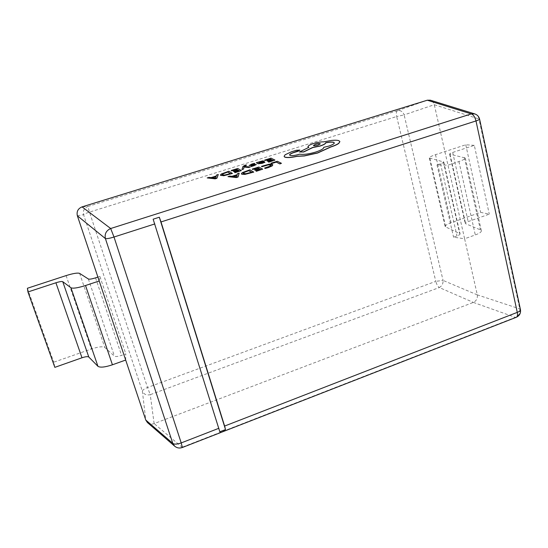 <?xml version="1.0" encoding="UTF-8"?>
<svg xmlns="http://www.w3.org/2000/svg" width="548" height="548" viewBox="0 0 548 548"><rect width="100%" height="100%" fill="white"/><g stroke="black" fill="none" stroke-linecap="round" stroke-linejoin="round"><path stroke-width="0.41" stroke-dasharray="2.74 2.06" d="M299.866 150.145L296.393 150.412L291.474 151.933L285.159 154.899L284.111 156.42M334.307 142.898L334.335 142.98C334.342 143.918 332.465 145.014 328.697 146.261L323.758 147.467C323.813 148.83 321.08 150.426 315.552 152.255C308.606 154.255 303.318 154.933 299.681 154.289L299.002 154.502C294.824 155.694 291.831 156.029 290.029 155.509L289.625 155.057M308.702 147.446L299.448 152.104M339.883 141.61L338.828 140.781C337.383 140.295 335.02 140.22 331.739 140.548L323.628 142.007C320.943 141.911 317.635 142.439 313.703 143.603C310.01 144.809 308.113 145.884 308.01 146.83M246.641 165.174L245.23 165.229L242.976 166.647L241.969 169.579M250.326 166.982L244.401 166.434M254.882 163.777L251.922 164.16L249.107 165.475M250.724 165.16L256.313 164.578M254.717 165.01L251.032 166.325M264.924 162.283L259.718 163.222M264.074 161.181L262.636 161.016L256.348 162.838M239.202 173.291L237.428 173.839L237.209 174.819L232.016 176.442L229.783 176.223L228.009 176.778M253.717 172.113L249.943 169.942L242.264 172.798L241.421 173.785M262.759 169.284L258.875 167.161L252.272 169.216M260.533 169.442L255.916 171.038M258.848 168.51L254.601 169.983M272.794 164.9L269.369 164.284L261.485 166.482M271.082 165.352L270.671 166.106L267.76 167.387L264.609 168.168M281.473 163.434L277.363 161.4L270.959 163.393M275 160.228L271.055 158.276L264.65 160.263M272.808 160.393L268.342 161.927M271.096 159.537L266.992 160.961M241.339 170.702L237.798 168.592L231.263 170.613M239.181 170.846L234.599 172.421M237.647 169.921L233.434 171.38M232.393 173.483L228.968 171.332L221.324 174.148L220.426 175.155M218.33 174.627L216.583 175.168L216.282 176.134L211.144 177.73L209.021 177.511L207.26 178.059M147.419 422.529C149.494 424.111 151.734 424.467 154.132 423.604L473.369 302.414C476.39 300.859 477.705 298.345 477.308 294.879L464.615 238.77L475.294 234.948C479.39 233.421 481.418 232.03 481.37 230.776L480.397 229.865L465.252 223.543C465.238 222.961 466.211 222.31 468.177 221.591L489.282 214.152L480.623 212.357L451.079 222.728C447.093 224.18 445.113 225.488 445.134 226.66L460.08 233.838C460.108 234.469 459.073 235.174 456.991 235.941L453.559 237.168L464.615 238.77L434.297 104.702C433.769 102.503 432.44 101.003 430.317 100.188M474.315 145.35L465.759 144.768L435.502 154.673C431.413 156.05 429.337 157.16 429.283 158.002L443.757 161.968C443.736 162.42 442.661 163.016 440.524 163.742L436.996 164.907L447.976 165.167L458.929 161.53C463.142 160.084 465.266 158.913 465.3 158.009L449.627 154.098C449.655 153.68 450.675 153.132 452.689 152.454L474.315 145.35L489.282 214.152M436.996 164.907L453.559 237.168M125.684 360.05L125.787 353.857L121.574 355.357C117.964 356.549 115.587 356.81 114.436 356.145L104.784 347.453C102.668 346.247 98.188 346.761 91.352 349.008L53.759 362.207L54.841 367.352M99.202 280.98L99.9 276.425L125.787 353.857M99.9 276.425L97.9 277.083M27.4 288.262L53.759 362.207M465.759 144.768L480.623 212.357M474.739 113.895C477.034 114.683 478.445 116.354 478.966 118.909L519.737 308.86C520.374 312.84 518.901 315.669 515.312 317.347L182.114 447.237C179.333 448.305 176.853 447.949 174.668 446.182M477.308 294.879L443.044 280.391C443.25 283.611 442.003 285.994 439.311 287.536L473.369 302.414M427.31 100.209L397.451 110.696C400.533 110.121 402.759 111.525 404.136 114.895L434.297 104.702M154.132 423.604L150.234 394.683C146.467 395.478 143.85 394.341 142.384 391.265L145.789 420.076M77.357 215.748L83.584 214.706C82.741 210.775 84.193 208.028 87.927 206.452L82.022 206.884M153.145 219.193L219.823 431.797M243.134 173.291L245.833 173.867L251.505 172.264M233.236 176.435L236.777 176.977M236.722 176.799L237.106 175.23M258.793 162.735L259.19 163.092L262.513 161.612M222.111 174.661L224.653 175.209L230.249 173.627M212.309 177.73L215.631 178.278L216.145 176.545M313.442 145.515L313.442 145.583C314.004 146.069 315.559 145.967 318.121 145.261L320.299 143.918M520.456 309.661L519.737 308.86L477.301 294.858M434.304 104.723L479.596 119.163M473.349 302.421L515.312 317.347L516.291 317.292M182.368 447.497L154.159 423.59M397.451 110.696L87.927 206.452L89.468 212.11L396.67 116.525L435.783 281.357L147.542 387.491L89.468 212.11C86.009 213.227 84.043 214.09 83.584 214.706L142.384 391.265C142.603 390.025 144.323 388.765 147.542 387.491L150.234 394.683L439.311 287.536C437.756 286.351 436.585 284.289 435.783 281.357L443.044 280.391L404.136 114.895L396.67 116.525C396.019 113.347 396.279 111.402 397.451 110.696M95.558 277.857L121.574 355.357M88.372 279.001L114.436 356.145M79.618 273.384L104.784 347.453M66.096 275.596L91.352 349.008M443.359 161.694L459.656 233.421M440.524 163.742L456.991 235.941M458.929 161.53L475.294 234.948M464.382 157.434L480.397 229.865M450.031 154.351L465.677 223.94M452.689 152.454L468.177 221.591M435.502 154.673L451.079 222.728M429.981 158.475L445.887 227.399M443.757 161.968L460.08 233.838M465.3 158.009L481.37 230.776M449.627 154.098L465.252 223.543M429.283 158.002L445.134 226.66"/><path stroke-width="0.82" d="M284.111 156.42L284.796 157.16C287.125 157.913 291.248 157.639 297.167 156.331L304.256 155.975L317.6 153.036L330.8 147.001C334.513 145.823 337.184 144.617 338.808 143.384L339.883 141.61M289.625 155.057C289.687 154.337 291.077 153.515 293.783 152.577L298.085 151.262L299.866 150.145M299.414 151.967L303.654 151.851L312.703 147.453L320.025 145.939C323.738 144.713 325.615 143.638 325.676 142.706C329.348 141.973 332.013 141.829 333.664 142.288L334.301 142.843C334.314 143.788 332.437 144.877 328.67 146.124L323.724 147.33C323.786 148.693 321.053 150.289 315.525 152.118C308.579 154.118 303.284 154.796 299.653 154.152L298.975 154.365C294.79 155.557 291.796 155.892 289.995 155.372L289.604 154.981C289.57 154.255 290.954 153.413 293.749 152.44L299.866 150.077L296.358 150.275L291.44 151.803L285.124 154.762L284.09 156.338L284.761 157.023C287.09 157.776 291.214 157.502 297.132 156.194L304.222 155.838L317.573 152.899L330.766 146.864C334.486 145.686 337.157 144.48 338.78 143.247L339.876 141.562L338.801 140.644C337.356 140.165 334.992 140.089 331.711 140.411L323.594 141.877C320.909 141.774 317.6 142.309 313.668 143.466C309.887 144.706 307.99 145.802 307.983 146.748L308.839 147.378L299.414 151.967L303.681 151.988L312.73 147.59L320.059 146.076C323.765 144.85 325.649 143.775 325.704 142.843C329.375 142.103 332.04 141.966 333.691 142.425L334.307 142.898M308.01 146.83L308.702 147.446M246.6 165.037L245.196 165.092L242.942 166.51L241.969 169.579L243.552 169.085L244.018 167.037L248.621 167.51L250.326 166.982L244.312 166.428L246.6 165.037L244.401 166.434M250.998 166.188L253.614 165.866L256.313 164.51L250.683 165.023L254.882 163.777L254.368 163.386L251.888 164.023L249.176 165.53L254.731 164.948L250.998 166.188L251.477 166.571L256.313 164.578M249.107 165.475L252.443 165.332M256.313 162.701L258.067 163.763L262.211 163.338L264.924 162.283L264.417 161.907L261.93 162.955L259.519 163.146L264.074 161.119L262.602 160.879L256.313 162.701L258.033 163.626L262.177 163.201L264.889 162.146M259.718 163.222L264.074 161.181M227.968 176.641L236.311 177.552L238.051 177.011L239.161 173.154L237.394 173.702L237.174 174.682L231.975 176.298L229.749 176.086L227.968 176.641L236.277 177.415L238.01 176.867L239.161 173.154M241.421 173.785L241.743 174.209L244.935 174.408L253.717 172.113L249.909 169.805L242.23 172.661L241.394 173.709L241.709 174.065L244.894 174.271L253.683 171.969M252.238 169.079L257.69 167.757L258.985 168.469L254.567 169.846L255.005 170.092L259.43 168.709L260.67 169.401L255.882 170.894L256.32 171.147L262.725 169.147L258.841 167.024L252.238 169.079L252.697 169.462L257.724 167.894L258.848 168.51M255.882 170.894L256.354 171.284L262.725 169.147M254.567 169.846L255.039 170.229L259.464 168.853L260.533 169.442M261.451 166.345L261.93 166.606L268.383 164.715L270.726 164.934L271.075 165.291L270.637 165.962L264.574 168.031L265.109 168.318L272.151 165.763L272.788 164.838L272.349 164.4L269.335 164.147L261.451 166.345L261.965 166.743L268.417 164.852L271.082 165.352M264.574 168.031L265.143 168.462L268.239 167.626L272.185 165.9L272.794 164.9M427.282 100.216L82.022 206.884C78.001 208.603 76.446 211.555 77.357 215.748L145.789 420.076L147.419 422.529L174.668 446.182L172.778 443.339L105.394 238.565C104.456 233.907 106.223 230.557 110.682 228.516L471.266 113.902L474.739 113.895L430.317 100.188L427.282 100.216L471.266 113.902C473.39 114.642 474.965 116.991 475.993 120.944L161.009 221.947L159.324 217.22L153.145 219.193L219.823 431.797L225.516 429.577L224.618 426.056L161.009 221.947M270.924 163.256L271.411 163.626L276.261 162.119L279.891 163.927L281.446 163.297L277.329 161.263L270.924 163.256L271.411 163.626M264.616 160.132L269.931 158.838L271.239 159.495L266.958 160.824L267.403 161.05L271.692 159.721L272.952 160.352L268.308 161.797L268.753 162.023L274.966 160.091L271.02 158.146L264.616 160.132L265.081 160.489L269.959 158.975L271.096 159.537M268.308 161.797L268.787 162.16L274.966 160.091M266.958 160.824L267.431 161.187L271.726 159.852L272.808 160.393M231.229 170.483L236.599 169.174L237.77 169.887L233.4 171.243L233.797 171.49L238.175 170.127L239.312 170.812L234.565 172.284L234.969 172.531L241.305 170.565L237.764 168.455L231.229 170.483L231.653 170.86L236.633 169.311L237.647 169.921M234.565 172.284L235.003 172.668L241.305 170.565M233.4 171.243L233.832 171.627L238.209 170.264L239.181 170.846M220.426 175.155L223.742 175.744L232.393 173.483L228.927 171.195L221.282 174.011L220.399 175.079L220.659 175.401L223.707 175.6L232.359 173.346M207.219 177.922L215.172 178.84L216.892 178.306L218.296 174.49L216.542 175.031L216.248 175.997L211.103 177.593L208.98 177.381L207.219 177.922L215.131 178.703L216.857 178.169L218.296 174.49M97.9 277.083L95.558 277.857C91.852 279.021 89.454 279.405 88.372 279.001L79.618 273.384C77.624 272.664 73.117 273.404 66.096 275.596L27.4 288.262L27.948 291.961L54.841 367.352L81.988 357.776C85.502 356.618 87.769 356.364 88.797 357.022L97.941 366.311C100.174 367.756 105.004 367.249 112.429 364.79L125.684 360.05M27.948 291.961L55.91 282.775C59.52 281.645 61.808 281.282 62.76 281.679L70.945 287.782C73.028 288.673 77.891 287.919 85.529 285.522L99.202 280.98M225.516 429.577L159.324 217.22M271.376 163.489L276.261 162.119M276.226 161.982L279.891 163.927M279.857 163.79L281.446 163.297M251.635 172.223L248.744 170.544L243.648 172.476L243.107 173.216L245.799 173.73L251.635 172.223M251.505 172.264L248.778 170.681L243.689 172.613L243.134 173.291M237.072 175.093L232.873 176.401L236.702 176.846L237.072 175.093M237.031 175.257L233.236 176.435M262.376 161.742L260.41 161.701L258.759 162.667L259.163 162.955L262.376 161.742M262.513 161.612L260.444 161.838L258.793 162.735M250.683 165.023L254.847 163.647M252.409 165.195L254.683 164.9M241.935 169.442L243.552 169.085M243.518 168.948L243.997 167.229M243.983 166.9L244.415 167.099M244.381 166.962L248.621 167.51M248.587 167.373L250.292 166.845M230.366 173.586L227.742 171.921L222.666 173.832L222.084 174.593L224.618 175.072L230.366 173.586M230.249 173.627L227.776 172.058L222.707 173.969L222.111 174.661M216.111 176.408L211.96 177.696L215.59 178.141L216.111 176.408M216.056 176.572L212.309 177.73M315.627 144.172L313.415 145.446C313.97 145.932 315.532 145.83 318.093 145.131L320.299 143.857C319.724 143.371 318.162 143.473 315.627 144.172L313.442 145.515M320.299 143.918C319.573 143.514 318.025 143.644 315.655 144.302M82.056 206.877L110.682 228.516L114.005 237.017L181.217 442.914L218.905 428.269M154.831 223.927L114.005 237.017C109.573 238.373 106.702 238.887 105.394 238.565L77.364 215.775M145.782 420.049L172.778 443.339C174.291 444.497 177.1 444.36 181.217 442.914L182.368 447.497L516.291 317.292C517.449 316.676 517.771 315.038 517.264 312.381L475.993 120.944C478.349 120.17 479.548 119.574 479.596 119.163C478.938 116.532 477.315 114.779 474.739 113.895M224.618 426.056L517.264 312.381C519.463 311.483 520.525 310.579 520.456 309.661L479.596 119.163M55.91 282.775L81.988 357.776M62.76 281.679L88.797 357.022M70.945 287.782L97.941 366.311M85.529 285.522L112.429 364.79M516.291 317.292C519.545 315.737 520.936 313.189 520.456 309.661M174.668 446.182C176.963 448.052 179.525 448.49 182.368 447.497"/></g></svg>
